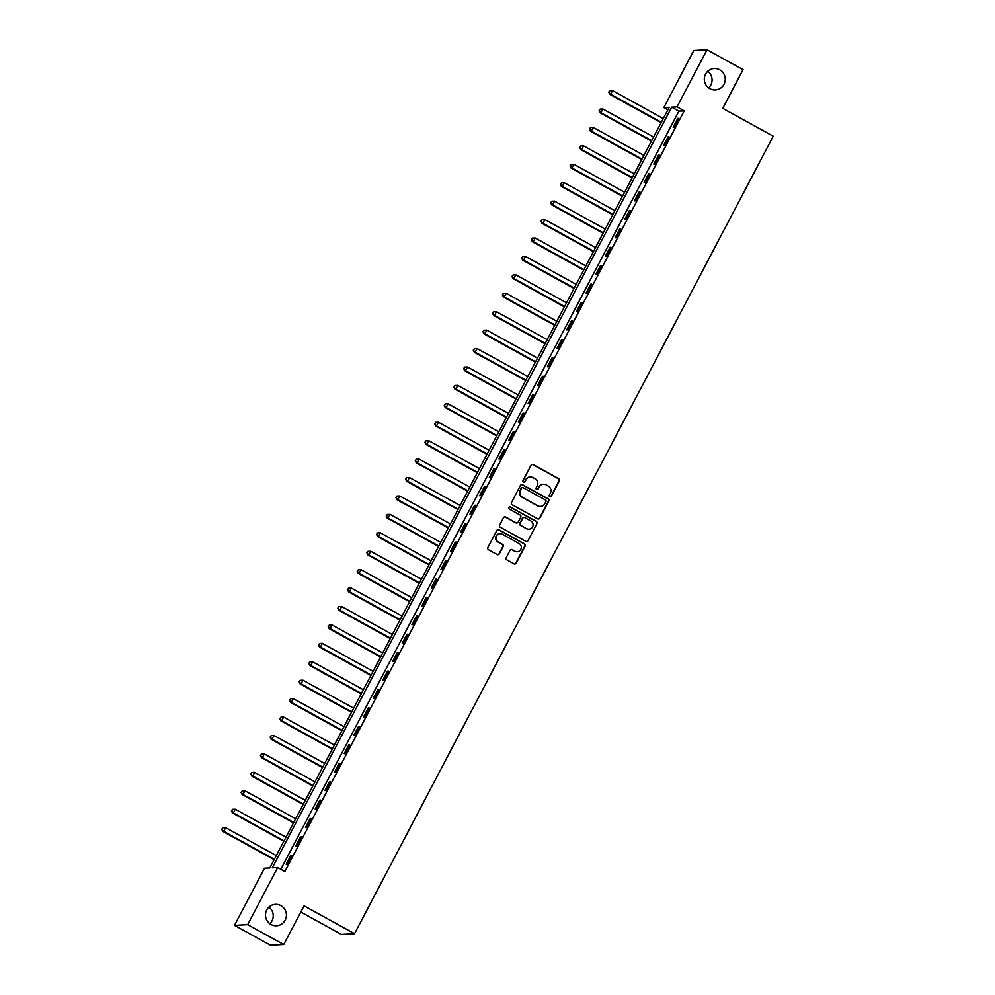 <?xml version="1.0" encoding="UTF-8"?>
<svg xmlns="http://www.w3.org/2000/svg" width="995" height="995" viewBox="0 0 995 995"><rect width="100%" height="100%" fill="white"/><g stroke="black" fill="none" stroke-linecap="round" stroke-linejoin="round"><path stroke-width="1.49" d="M549.775 496.729A1.157 1.119 86.9 0 0 551.292 496.269L559.364 480.896A1.642 1.604 86.9 0 0 558.705 478.67L533.221 464.603A1.642 1.604 86.9 0 0 531.044 465.274L522.972 480.647A1.157 1.119 86.9 0 0 524.029 482.339A1.157 1.119 86.9 0 0 524.962 481.742L526.007 479.752A5.261 5.137 86.9 0 1 532.972 477.625L535.086 478.794A5.261 5.137 86.9 0 1 537.188 485.921L536.143 487.911A1.157 1.119 86.9 0 0 537.201 489.602A1.157 1.119 86.9 0 0 538.133 489.005L539.178 487.015A5.261 5.137 86.9 0 1 546.131 484.888L548.257 486.058A5.261 5.137 86.9 0 1 550.359 493.184L549.315 495.174A1.157 1.119 86.9 0 0 549.775 496.729M550.185 496.866A1.157 1.119 86.9 0 0 550.944 496.294L559.016 480.908A1.642 1.604 86.9 0 0 558.357 478.682L532.872 464.628A1.642 1.604 86.9 0 0 532.201 464.429M523.855 482.339A1.157 1.119 86.9 0 0 524.601 481.754L526.007 479.752M537.014 489.602A1.157 1.119 86.9 0 0 537.773 489.03L539.178 487.015M280.913 905.624A10.721 10.472 86.9 0 0 265.74 912.701A10.721 10.472 86.9 0 0 276.548 925.76A10.721 10.472 86.9 0 0 280.913 905.624M719.733 69.799A10.721 10.472 86.9 0 0 704.559 76.876A10.721 10.472 86.9 0 0 715.368 89.936A10.721 10.472 86.9 0 0 719.733 69.799M506.194 557.648A1.642 1.604 86.9 0 0 506.853 559.874L514.005 563.817A1.642 1.604 86.9 0 0 516.181 563.158L525.149 546.081A1.642 1.604 86.9 0 0 524.489 543.855L499.005 529.788A1.642 1.604 86.9 0 0 496.828 530.459L487.861 547.536A1.642 1.604 86.9 0 0 488.52 549.762L497.152 554.526A1.642 1.604 86.9 0 0 499.328 553.854L503.171 546.553A1.642 1.604 86.9 0 0 502.512 544.327L498.234 541.964A4.403 4.303 86.9 0 1 500.025 533.693A4.403 4.303 86.9 0 1 502.288 534.215L519.067 543.481A4.403 4.303 86.9 0 1 517.276 551.74A4.403 4.303 86.9 0 1 515 551.218L512.214 549.675A1.642 1.604 86.9 0 0 510.037 550.334L506.194 557.648M707.01 49.75L743.066 69.638L722.756 108.343L773.239 136.191L354.543 933.683L304.06 905.836L283.737 944.529L247.68 924.641L234.497 925.362L264.483 868.237L269.832 867.938L669.175 107.298L663.827 107.584L693.826 50.471L707.01 49.75L677.023 106.875L671.675 107.161L272.319 867.814L277.667 867.516L247.68 924.641M277.667 867.516L284.881 871.496L684.224 110.855L677.023 106.875M537.623 518.818A1.642 1.604 86.9 0 0 539.8 518.159L548.767 501.082A1.642 1.604 86.9 0 0 548.108 498.856L522.624 484.789A1.642 1.604 86.9 0 0 520.447 485.46L511.492 502.537A1.642 1.604 86.9 0 0 512.139 504.763L537.623 518.818M536.952 523.581L527.997 540.658A1.642 1.604 86.9 0 1 525.82 541.317L500.336 527.263A1.642 1.604 86.9 0 1 499.677 525.037L503.507 517.723A1.642 1.604 86.9 0 1 505.684 517.064L516.019 522.761A1.642 1.604 86.9 0 0 518.196 522.101L520.746 517.251A1.642 1.604 86.9 0 0 520.087 515.024L509.328 509.079A1.157 1.119 86.9 0 1 509.801 506.928A1.157 1.119 86.9 0 1 510.385 507.064L536.305 521.355A1.642 1.604 86.9 0 1 536.952 523.581L527.997 540.658M684.224 110.855L678.889 111.141L280.851 869.269M677.782 118.368L673.13 127.211L674.025 127.161L678.665 118.318L677.782 118.368L678.453 118.728M668.105 136.788L663.454 145.631L664.349 145.581L668.988 136.738L668.105 136.788L668.777 137.161M658.429 155.22L653.79 164.063L654.673 164.013L659.324 155.17L658.429 155.22L659.1 155.581M648.752 173.64L644.113 182.483L644.996 182.433L649.648 173.59L648.752 173.64L649.424 174.013M639.076 192.072L634.437 200.915L635.332 200.866L639.972 192.023L639.076 192.072L639.748 192.433M629.4 210.492L624.76 219.335L625.656 219.286L630.295 210.442L629.4 210.492L630.071 210.865M619.736 228.925L615.084 237.768L615.98 237.718L620.619 228.875L619.736 228.925L620.407 229.285M610.059 247.345L605.408 256.188L606.303 256.138L610.942 247.295L610.059 247.345L610.731 247.718M600.383 265.777L595.744 274.62L596.627 274.57L601.279 265.727L600.383 265.777L601.055 266.15M590.707 284.197L586.067 293.04L586.951 293.003L591.602 284.147L590.707 284.197L591.378 284.57M581.03 302.629L576.391 311.472L577.287 311.423L581.926 302.579L581.03 302.629L581.702 303.002M571.366 321.049L566.715 329.892L567.61 329.855L572.249 320.999L571.366 321.049L572.025 321.422M561.69 339.482L557.038 348.325L557.934 348.275L562.573 339.432L561.69 339.482L562.362 339.855M552.014 357.901L547.374 366.757L548.257 366.707L552.909 357.852L552.014 357.901L552.685 358.275M542.337 376.334L537.698 385.177L538.581 385.127L543.233 376.284L542.337 376.334L543.009 376.707M532.661 394.754L528.022 403.609L528.917 403.56L533.556 394.716L532.661 394.754L533.332 395.127M522.984 413.186L518.345 422.029L519.241 421.979L523.88 413.136L522.984 413.186L523.656 413.559M513.321 431.606L508.669 440.462L509.564 440.412L514.204 431.569L513.321 431.606L513.992 431.979M503.644 450.038L498.992 458.882L499.888 458.832L504.527 449.989L503.644 450.038L504.316 450.412M493.968 468.471L489.329 477.314L490.212 477.264L494.863 468.421L493.968 468.471L494.639 468.832M484.291 486.891L479.652 495.734L480.535 495.684L485.187 486.841L484.291 486.891L484.963 487.264M474.615 505.323L469.976 514.166L470.871 514.116L475.51 505.273L474.615 505.323L475.287 505.684M464.951 523.743L460.299 532.586L461.195 532.536L465.834 523.693L464.951 523.743L465.61 524.116M455.275 542.175L450.623 551.019L451.519 550.969L456.158 542.126L455.275 542.175L455.946 542.536M445.598 560.595L440.959 569.438L441.842 569.389L446.494 560.546L445.598 560.595L446.27 560.969M435.922 579.028L431.283 587.871L432.166 587.821L436.817 578.978L435.922 579.028L436.594 579.388M426.246 597.448L421.606 606.291L422.502 606.241L427.141 597.398L426.246 597.448L426.917 597.821M416.569 615.88L411.93 624.723L412.825 624.673L417.465 615.83L416.569 615.88L417.241 616.253M406.905 634.3L402.254 643.143L403.149 643.106L407.788 634.25L406.905 634.3L407.577 634.673M397.229 652.732L392.577 661.575L393.473 661.526L398.112 652.683L397.229 652.732L397.9 653.106M387.553 671.152L382.913 679.995L383.796 679.958L388.448 671.103L387.553 671.152L388.224 671.525M377.876 689.585L373.237 698.428L374.12 698.378L378.772 689.535L377.876 689.585L378.548 689.958M368.2 708.005L363.561 716.86L364.456 716.81L369.095 707.967L368.2 708.005L368.871 708.378M358.536 726.437L353.884 735.28L354.78 735.23L359.419 726.387L358.536 726.437L359.195 726.81M348.859 744.857L344.208 753.712L345.103 753.663L349.742 744.82L348.859 744.857L349.531 745.23M339.183 763.289L334.544 772.132L335.427 772.083L340.066 763.24L339.183 763.289L339.855 763.662M329.507 781.722L324.867 790.565L325.751 790.515L330.402 781.672L329.507 781.722L330.178 782.082M319.83 800.142L315.191 808.985L316.087 808.935L320.726 800.092L319.83 800.142L320.502 800.515M310.154 818.574L305.515 827.417L306.41 827.367L311.049 818.524L310.154 818.574L310.826 818.935M300.49 836.994L295.838 845.837L296.734 845.787L301.373 836.944L300.49 836.994L301.162 837.367M290.814 855.426L286.162 864.269L287.058 864.22L291.697 855.377L290.814 855.426L291.485 855.787M300.801 912.029L341.36 934.404L354.543 933.683M283.737 944.529L270.553 945.25L234.497 925.362M269.819 923.721A10.721 10.472 86.9 0 0 268.924 907.104M708.639 87.896A10.721 10.472 86.9 0 0 707.743 71.279M667.856 109.811L663.827 107.584M678.889 111.141L671.675 107.161M543.245 484.279A5.261 5.137 86.9 0 0 538.817 487.04M530.074 477.003A5.261 5.137 86.9 0 0 525.646 479.777M538.295 519.017A1.642 1.604 86.9 0 0 539.452 518.171L548.407 501.094A1.642 1.604 86.9 0 0 547.76 498.868L522.275 484.814A1.642 1.604 86.9 0 0 521.604 484.615M545.956 501.579A1.157 1.119 86.9 0 0 545.496 500.012L523.121 487.674A1.157 1.119 86.9 0 0 521.604 488.147L520.497 490.236A5.261 5.137 86.9 0 0 522.599 497.376L537.885 505.808A5.261 5.137 86.9 0 0 544.85 503.681L545.956 501.579M522.35 487.562A1.157 1.119 86.9 0 0 521.243 488.159L521.604 488.147M540.422 506.443A5.261 5.137 86.9 0 1 537.536 505.821L522.238 497.388A5.261 5.137 86.9 0 1 520.136 490.261L521.243 488.159M526.492 541.516A1.642 1.604 86.9 0 0 527.636 540.671M516.691 522.96A1.642 1.604 86.9 0 1 515.671 522.785L505.336 517.077A1.642 1.604 86.9 0 0 504.664 516.89M536.603 523.594A1.642 1.604 86.9 0 0 535.944 521.368L510.037 507.077A1.157 1.119 86.9 0 0 509.614 506.94M526.753 528.681A4.403 4.303 86.9 0 0 532.972 525.77A4.403 4.303 86.9 0 0 530.808 520.932L524.9 517.674A1.642 1.604 86.9 0 0 522.723 518.345L520.186 523.183A1.642 1.604 86.9 0 0 520.833 525.422L526.392 528.693A4.403 4.303 86.9 0 0 528.842 529.203M523.88 517.499A1.642 1.604 86.9 0 0 522.375 518.358L522.723 518.345M526.392 528.693L520.485 525.435A1.642 1.604 86.9 0 1 519.825 523.208L522.375 518.358M517.101 551.74A4.403 4.303 86.9 0 1 514.651 551.23L511.853 549.688A1.642 1.604 86.9 0 0 511.181 549.501M499.838 533.718A4.403 4.303 86.9 0 0 497.873 541.976L498.234 541.964M497.823 554.725A1.642 1.604 86.9 0 0 498.98 553.879L502.811 546.566A1.642 1.604 86.9 0 0 502.152 544.34L497.873 541.976M514.676 564.016A1.642 1.604 86.9 0 0 515.82 563.17L524.788 546.093A1.642 1.604 86.9 0 0 524.129 543.867L498.644 529.813A1.642 1.604 86.9 0 0 497.973 529.614M663.267 118.542L612.584 90.582L610.644 94.264L609.761 94.314L661.115 122.646M609.089 92.137L609.86 90.669L608.729 92.162L610.644 94.264L661.339 122.236M609.86 90.669L612.584 90.582M609.761 94.314L608.729 92.162M653.603 136.974L602.908 109.015L600.968 112.696L600.084 112.746L651.439 141.079M599.413 110.569L600.184 109.089L599.052 110.594L600.968 112.696L651.663 140.656M600.184 109.089L602.908 109.015M600.084 112.746L599.052 110.594M643.927 155.394L593.231 127.435L591.304 131.116L590.408 131.166L641.775 159.499M589.736 129.002L590.508 127.522L589.376 129.014L591.304 131.116L641.986 159.088M590.508 127.522L593.231 127.435M590.408 131.166L589.376 129.014M634.25 173.826L583.555 145.867L581.627 149.548L580.732 149.598L632.099 177.931M580.06 147.422L580.831 145.954L579.712 147.447L581.627 149.548L632.31 177.508M580.831 145.954L583.555 145.867M580.732 149.598L579.712 147.447M624.574 192.246L573.879 164.287L571.951 167.968L571.055 168.018L622.422 196.351M570.384 165.854L571.167 164.374L570.035 165.867L571.951 167.968L622.646 195.94M571.167 164.374L573.879 164.287M571.055 168.018L570.035 165.867M614.898 210.679L564.215 182.719L562.274 186.401L561.379 186.451L612.746 214.783M560.72 184.274L561.491 182.806L560.359 184.299L562.274 186.401L612.97 214.36M561.491 182.806L564.215 182.719M561.379 186.451L560.359 184.299M605.221 229.111L554.538 201.139L552.598 204.833L551.715 204.87L603.069 233.216M551.043 202.706L551.815 201.226L550.683 202.719L552.598 204.833L603.293 232.793M551.815 201.226L554.538 201.139M551.715 204.87L550.683 202.719M595.557 247.531L544.862 219.572L542.922 223.253L542.039 223.303L593.393 251.635M541.367 221.126L542.138 219.659L541.006 221.151L542.922 223.253L593.617 251.213M542.138 219.659L544.862 219.572M542.039 223.303L541.006 221.151M585.881 265.964L535.186 237.992L533.258 241.685L532.362 241.723L583.729 270.068M531.691 239.559L532.462 238.079L531.33 239.571L533.258 241.685L583.941 269.645M532.462 238.079L535.186 237.992M532.362 241.723L531.33 239.571M576.204 284.383L525.509 256.424L523.581 260.105L522.686 260.155L574.053 288.488M522.014 257.979L522.785 256.511L521.666 258.003L523.581 260.105L574.264 288.065M522.785 256.511L525.509 256.424M522.686 260.155L521.666 258.003M566.528 302.816L515.845 274.844L513.905 278.538L513.01 278.588L564.376 306.92M512.338 276.411L513.121 274.931L511.99 276.423L513.905 278.538L564.6 306.497M513.121 274.931L515.845 274.844M513.01 278.588L511.99 276.423M556.852 321.236L506.169 293.276L504.229 296.958L503.346 297.007L554.7 325.34M502.674 294.831L503.445 293.363L502.313 294.856L504.229 296.958L554.924 324.917M503.445 293.363L506.169 293.276M503.346 297.007L502.313 294.856M547.188 339.668L496.493 311.696L494.552 315.39L493.669 315.44L545.024 343.772M492.998 313.263L493.769 311.783L492.637 313.276L494.552 315.39L545.248 343.35M493.769 311.783L496.493 311.696M493.669 315.44L492.637 313.276M537.511 358.088L486.816 330.129L484.888 333.81L483.993 333.86L535.347 362.192M483.321 331.683L484.092 330.216L482.961 331.708L484.888 333.81L535.571 361.782M484.092 330.216L486.816 330.129M483.993 333.86L482.961 331.708M527.835 376.52L477.14 348.548L475.212 352.242L474.316 352.292L525.683 380.625M473.645 350.116L474.416 348.636L473.284 350.128L475.212 352.242L525.895 380.202M474.416 348.636L477.14 348.548M474.316 352.292L473.284 350.128M518.159 394.94L467.463 366.981L465.536 370.662L464.64 370.712L516.007 399.045M463.969 368.536L464.752 367.068L463.62 368.56L465.536 370.662L516.231 398.634M464.752 367.068L467.463 366.981M464.64 370.712L463.62 368.56M508.482 413.373L457.799 385.413L455.859 389.095L454.964 389.144L506.331 417.477M454.305 386.968L455.076 385.488L453.944 386.98L455.859 389.095L506.554 417.054M455.076 385.488L457.799 385.413M454.964 389.144L453.944 386.98M498.806 431.793L448.123 403.833L446.183 407.515L445.3 407.564L496.654 435.897M444.628 405.388L445.399 403.92L444.267 405.413L446.183 407.515L496.878 435.487M445.399 403.92L448.123 403.833M445.3 407.564L444.267 405.413M489.142 450.225L438.447 422.266L436.506 425.947L435.623 425.997L486.978 454.329M434.952 423.82L435.723 422.34L434.591 423.845L436.506 425.947L487.202 453.907M435.723 422.34L438.447 422.266M435.623 425.997L434.591 423.845M479.466 468.645L428.77 440.685L426.843 444.367L425.947 444.417L477.314 472.749M425.275 442.253L426.047 440.773L424.915 442.265L426.843 444.367L477.525 472.339M426.047 440.773L428.77 440.685M425.947 444.417L424.915 442.265M469.789 487.077L419.094 459.118L417.166 462.799L416.271 462.849L467.638 491.182M415.599 460.673L416.37 459.205L415.251 460.697L417.166 462.799L467.849 490.759M416.37 459.205L419.094 459.118M416.271 462.849L415.251 460.697M460.113 505.497L409.43 477.538L407.49 481.219L406.594 481.269L457.961 509.602M405.923 479.105L406.706 477.625L405.574 479.117L407.49 481.219L458.185 509.191M406.706 477.625L409.43 477.538M406.594 481.269L405.574 479.117M450.437 523.93L399.754 495.97L397.813 499.652L396.93 499.701L448.285 528.034M396.259 497.525L397.03 496.057L395.898 497.55L397.813 499.652L448.509 527.611M397.03 496.057L399.754 495.97M396.93 499.701L395.898 497.55M440.773 542.362L390.077 514.39L388.137 518.084L387.254 518.121L438.608 546.454M386.582 515.957L387.353 514.477L386.222 515.97L388.137 518.084L438.832 546.044M387.353 514.477L390.077 514.39M387.254 518.121L386.222 515.97M431.096 560.782L380.401 532.822L378.473 536.504L377.578 536.554L428.932 564.886M376.906 534.377L377.677 532.91L376.545 534.402L378.473 536.504L429.156 564.463M377.677 532.91L380.401 532.822M377.578 536.554L376.545 534.402M421.42 579.214L370.725 551.242L368.797 554.936L367.901 554.974L419.268 583.319M367.23 552.81L368.001 551.329L366.869 552.822L368.797 554.936L419.48 582.896M368.001 551.329L370.725 551.242M367.901 554.974L366.869 552.822M411.743 597.634L361.048 569.675L359.12 573.356L358.225 573.406L409.592 601.739M357.553 571.229L358.337 569.762L357.205 571.254L359.12 573.356L409.816 601.316M358.337 569.762L361.048 569.675M358.225 573.406L357.205 571.254M402.067 616.067L351.384 588.095L349.444 591.789L348.548 591.838L399.915 620.171M347.877 589.662L348.66 588.182L347.529 589.674L349.444 591.789L400.139 619.748M348.66 588.182L351.384 588.095M348.548 591.838L347.529 589.674M392.391 634.487L341.708 606.527L339.768 610.209L338.885 610.258L390.239 638.591M338.213 608.082L338.984 606.614L337.852 608.107L339.768 610.209L390.463 638.168M338.984 606.614L341.708 606.527M338.885 610.258L337.852 608.107M382.727 652.919L332.031 624.947L330.091 628.641L329.208 628.691L380.563 657.023M328.537 626.514L329.308 625.034L328.176 626.527L330.091 628.641L380.786 656.6M329.308 625.034L332.031 624.947M329.208 628.691L328.176 626.527M373.05 671.339L322.355 643.379L320.427 647.061L319.532 647.111L370.899 675.443M318.86 644.934L319.631 643.466L318.499 644.959L320.427 647.061L371.11 675.033M319.631 643.466L322.355 643.379M319.532 647.111L318.499 644.959M363.374 689.771L312.679 661.799L310.751 665.493L309.855 665.543L361.222 693.876M309.184 663.366L309.955 661.886L308.836 663.379L310.751 665.493L361.434 693.453M309.955 661.886L312.679 661.799M309.855 665.543L308.836 663.379M353.698 708.191L303.015 680.232L301.075 683.913L300.179 683.963L351.546 712.296M299.507 681.786L300.291 680.319L299.159 681.811L301.075 683.913L351.77 711.885M300.291 680.319L303.015 680.232M300.179 683.963L299.159 681.811M344.021 726.624L293.338 698.652L291.398 702.346L290.515 702.395L341.87 730.728M289.843 700.219L290.615 698.739L289.483 700.231L291.398 702.346L342.093 730.305M290.615 698.739L293.338 698.652M290.515 702.395L289.483 700.231M334.357 745.044L283.662 717.084L281.722 720.766L280.839 720.815L332.193 749.148M280.167 718.639L280.938 717.171L279.806 718.664L281.722 720.766L332.417 748.737M280.938 717.171L283.662 717.084M280.839 720.815L279.806 718.664M324.681 763.476L273.986 735.516L272.058 739.198L271.162 739.248L322.517 767.58M270.491 737.071L271.262 735.591L270.13 737.096L272.058 739.198L322.741 767.157M271.262 735.591L273.986 735.516M271.162 739.248L270.13 737.096M315.005 781.896L264.309 753.936L262.382 757.618L261.486 757.668L312.853 786M260.814 755.491L261.585 754.023L260.454 755.516L262.382 757.618L313.064 785.59M261.585 754.023L264.309 753.936M261.486 757.668L260.454 755.516M305.328 800.328L254.633 772.369L252.705 776.05L251.81 776.1L303.176 804.433M251.138 773.923L251.922 772.443L250.79 773.948L252.705 776.05L303.388 804.01M251.922 772.443L254.633 772.369M251.81 776.1L250.79 773.948M295.652 818.748L244.969 790.789L243.029 794.47L242.133 794.52L293.5 822.853M241.462 792.356L242.245 790.876L241.113 792.368L243.029 794.47L293.724 822.442M242.245 790.876L244.969 790.789M242.133 794.52L241.113 792.368M285.975 837.181L235.293 809.221L233.352 812.903L232.469 812.952L283.824 841.285M231.798 810.776L232.569 809.308L231.437 810.801L233.352 812.903L284.048 840.862M232.569 809.308L235.293 809.221M232.469 812.952L231.437 810.801M276.311 855.6L225.616 827.641L223.676 831.322L222.793 831.372L274.147 859.705M222.121 829.208L222.892 827.728L221.761 829.221L223.676 831.322L274.371 859.294M222.892 827.728L225.616 827.641M222.793 831.372L221.761 829.221"/></g></svg>
